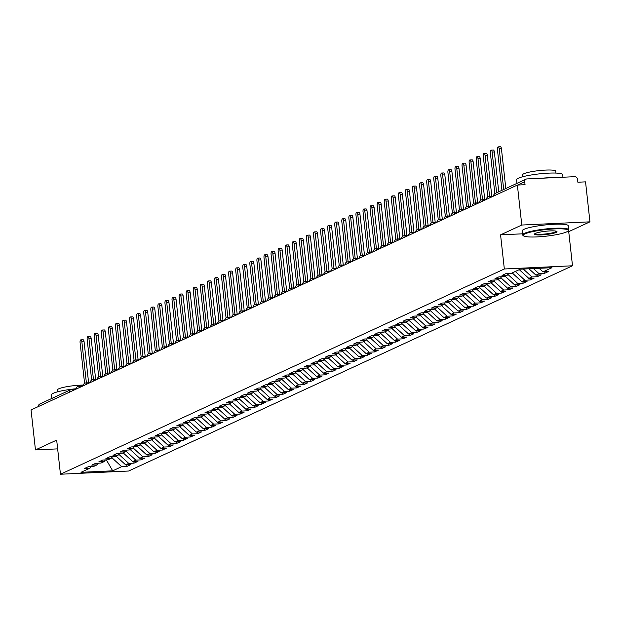 <?xml version="1.0" encoding="UTF-8"?>
<svg xmlns="http://www.w3.org/2000/svg" width="621" height="621" viewBox="0 0 621 621"><rect width="100%" height="100%" fill="white"/><g stroke="black" fill="none" stroke-linecap="round" stroke-linejoin="round"><path stroke-width="0.93" d="M566.957 231.734L568.727 231.649L589.95 221.837L585.541 181.86L577.872 182.225L577.546 179.306A2.787 2.523 65.2 0 0 574.689 176.682L526.973 178.926A2.787 2.523 65.2 0 0 524.722 181.782L525.048 184.701L517.378 185.066L31.05 409.938L35.459 449.915L57.419 448.882M568.727 231.649L572.5 265.78L128.617 471.028L60.454 474.234L504.337 268.978L572.5 265.78M542.979 271.851L551.968 267.698L520.266 269.188L511.285 273.341L506.006 273.589L502.04 275.421L507.326 275.173L504.213 276.609L498.927 276.857L494.968 278.689L500.254 278.441L497.142 279.885L491.855 280.133L487.896 281.965L493.175 281.717L490.062 283.153L484.784 283.401L480.817 285.233L486.103 284.985L482.991 286.421L477.704 286.669L473.745 288.501L479.032 288.253L475.919 289.697L470.633 289.945L466.674 291.777L471.952 291.528L468.839 292.965L463.561 293.213L459.602 295.045L464.881 294.796L461.768 296.24L456.489 296.489L452.523 298.321L457.809 298.072L454.696 299.508L449.41 299.757L445.451 301.589L450.737 301.34L447.625 302.776L442.338 303.025L438.379 304.857L443.658 304.608L440.545 306.052L435.267 306.3L431.3 308.132L436.586 307.884L433.474 309.32L428.187 309.569L424.228 311.4L429.515 311.152L426.402 312.596L421.116 312.837L417.157 314.668L422.435 314.42L419.322 315.864L414.044 316.112L410.085 317.944L415.364 317.696L412.251 319.132L406.972 319.38L403.006 321.212L408.292 320.964L405.179 322.408L399.893 322.656L395.934 324.488L401.22 324.24L398.108 325.676L392.821 325.924L388.862 327.756L394.141 327.508L391.028 328.944L385.75 329.192L381.783 331.024L387.069 330.776L383.957 332.219L378.678 332.468L374.711 334.3L379.998 334.051L376.885 335.487L371.599 335.736L367.64 337.568L372.918 337.319L369.805 338.763L364.527 339.004L360.568 340.836L365.847 340.587L362.734 342.031L357.455 342.28L353.489 344.112L358.775 343.863L355.662 345.299L350.376 345.548L346.417 347.38L351.703 347.131L348.591 348.575L343.304 348.823L339.345 350.655L344.624 350.407L341.511 351.843L336.233 352.091L332.274 353.923L337.552 353.675L334.44 355.111L329.161 355.359L325.194 357.191L330.481 356.943L327.368 358.387L322.082 358.635L318.123 360.467L323.401 360.219L320.289 361.655L315.01 361.903L311.051 363.735L316.33 363.487L313.217 364.931L307.938 365.171L303.972 367.003L309.258 366.755L306.145 368.199L300.859 368.447L296.9 370.279L302.186 370.031L299.074 371.467L293.787 371.715L289.828 373.547L295.107 373.299L291.994 374.742L286.716 374.991L282.757 376.823L288.035 376.574L284.923 378.01L279.644 378.259L275.677 380.091L280.964 379.842L277.851 381.278L272.565 381.527L268.606 383.359L273.884 383.11L270.779 384.554L265.493 384.803L261.534 386.635L266.813 386.386L263.7 387.822L258.421 388.071L254.455 389.903L259.741 389.654L256.628 391.098L251.342 391.339L247.383 393.171L252.669 392.93L249.557 394.366L244.27 394.614L240.311 396.446L245.59 396.198L242.477 397.634L237.199 397.882L233.24 399.714L238.518 399.466L235.406 400.91L230.127 401.158L226.16 402.99L231.447 402.742L228.334 404.178L223.048 404.426L219.089 406.258L224.367 406.01L221.262 407.446L215.976 407.694L212.017 409.526L217.296 409.278L214.183 410.722L208.904 410.97L204.938 412.802L210.224 412.554L207.111 413.99L201.825 414.238L197.866 416.07L203.152 415.822L200.04 417.265L194.753 417.514L190.794 419.338L196.073 419.097L192.96 420.533L187.682 420.782L183.723 422.614L189.001 422.365L185.889 423.801L180.61 424.05L176.643 425.882L181.93 425.633L178.817 427.077L173.531 427.326L169.572 429.158L174.858 428.909L171.745 430.345L166.459 430.594L162.5 432.426L167.779 432.177L164.666 433.613L159.387 433.862L155.421 435.694L160.707 435.445L157.594 436.889L152.308 437.137L148.349 438.969L153.635 438.721L150.523 440.157L145.236 440.405L141.278 442.237L146.556 441.989L143.443 443.433L138.165 443.681L134.206 445.505L139.484 445.265L136.372 446.701L131.093 446.949L127.126 448.781L132.413 448.533L129.3 449.969L124.014 450.217L120.055 452.049L125.341 451.801L122.228 453.245L116.942 453.493L112.983 455.325L118.262 455.077L115.149 456.513L109.87 456.761L105.904 458.593L111.19 458.345L108.077 459.781L102.799 460.029L98.832 461.861L104.118 461.613L101.006 463.056L95.719 463.305L91.761 465.137L97.039 464.888L93.926 466.324L88.648 466.573L84.689 468.405L89.967 468.156L80.986 472.309L112.68 470.827L121.662 466.666L126.948 466.418L130.907 464.586L125.628 464.834L128.741 463.398L134.02 463.15L137.978 461.318L132.7 461.566L135.813 460.13L141.091 459.882L145.058 458.05L139.772 458.298L142.884 456.854L148.171 456.606L152.129 454.774L146.843 455.022L149.956 453.586L155.242 453.338L159.201 451.506L153.923 451.754L157.035 450.31L162.314 450.07L166.273 448.238L160.994 448.486L164.107 447.042L169.386 446.794L173.352 444.962L168.066 445.21L171.179 443.774L176.465 443.526L180.424 441.694L175.145 441.942L178.25 440.499L183.537 440.25L187.495 438.418L182.217 438.667L185.33 437.231L190.608 436.982L194.575 435.15L189.289 435.399L192.401 433.963L197.688 433.714L201.646 431.882L196.36 432.131L199.473 430.687L204.759 430.438L208.718 428.606L203.44 428.855L206.552 427.419L211.831 427.17L215.79 425.338L210.511 425.587L213.624 424.143L218.903 423.895L222.869 422.07L217.583 422.311L220.696 420.875L225.982 420.627L229.941 418.795L224.655 419.043L227.767 417.607L233.054 417.359L237.012 415.527L231.734 415.775L234.847 414.331L240.125 414.083L244.092 412.251L238.806 412.499L241.918 411.063L247.205 410.815L251.163 408.983L245.877 409.231L248.99 407.795L254.276 407.547L258.235 405.715L252.957 405.963L256.069 404.519L261.348 404.271L265.307 402.439L260.028 402.687L263.141 401.251L268.419 401.003L272.386 399.171L267.1 399.419L270.213 397.976L275.499 397.727L279.458 395.903L274.171 396.144L277.284 394.708L282.571 394.459L286.529 392.627L281.251 392.876L284.364 391.44L289.642 391.191L293.609 389.359L288.323 389.608L291.435 388.164L296.722 387.915L300.68 386.083L295.394 386.332L298.507 384.896L303.793 384.647L307.752 382.815L302.474 383.064L305.586 381.628L310.865 381.379L314.824 379.547L309.545 379.796L312.658 378.352L317.936 378.104L321.903 376.272L316.617 376.52L319.73 375.084L325.016 374.836L328.975 373.004L323.688 373.252L326.801 371.808L332.088 371.56L336.046 369.736L330.768 369.976L333.881 368.54L339.159 368.292L343.126 366.46L337.84 366.708L340.952 365.272L346.231 365.024L350.197 363.192L344.911 363.44L348.024 361.996L353.31 361.748L357.269 359.916L351.991 360.164L355.103 358.728L360.382 358.48L364.341 356.648L359.062 356.896L362.175 355.46L367.453 355.212L371.42 353.38L366.134 353.628L369.247 352.185L374.533 351.936L378.492 350.104L373.205 350.353L376.318 348.917L381.605 348.668L385.563 346.836L380.285 347.085L383.398 345.641L388.676 345.392L392.643 343.56L387.357 343.809L390.469 342.373L395.748 342.124L399.714 340.292L394.428 340.541L397.541 339.105L402.827 338.856L406.786 337.024L401.508 337.273L404.62 335.829L409.899 335.581L413.858 333.749L408.579 333.997L411.692 332.561L416.97 332.313L420.937 330.481L415.651 330.729L418.764 329.293L424.05 329.045L428.009 327.213L422.722 327.461L425.835 326.017L431.121 325.769L435.08 323.937L429.802 324.185L432.915 322.749L438.193 322.501L442.152 320.669L436.873 320.917L439.986 319.473L445.265 319.225L449.231 317.393L443.945 317.642L447.058 316.205L452.344 315.957L456.303 314.125L451.025 314.373L454.13 312.937L459.416 312.689L463.375 310.857L458.096 311.105L461.209 309.662L466.487 309.413L470.454 307.581L465.168 307.83L468.281 306.394L473.567 306.145L477.526 304.313L472.239 304.562L475.352 303.126L480.638 302.877L484.597 301.045L479.319 301.294L482.432 299.85L487.71 299.601L491.669 297.769L486.39 298.018L489.503 296.582L494.782 296.333L498.748 294.501L493.462 294.75L496.575 293.306L501.861 293.058L505.82 291.226L500.542 291.474L503.647 290.038L508.933 289.79L512.892 287.958L507.613 288.206L510.726 286.77L516.004 286.522L519.971 284.69L514.685 284.938L517.798 283.494L523.084 283.246L527.043 281.414L521.756 281.662L524.869 280.226L530.155 279.978L534.114 278.146L528.836 278.394L531.949 276.958L537.227 276.71L541.186 274.878L535.907 275.126L539.02 273.682L544.299 273.434L548.265 271.602L542.979 271.851L539.106 268.303M539.02 273.682L533.431 268.567M535.907 275.126L528.976 268.777M531.949 276.958L523.309 269.04M528.836 278.394L519.28 269.646M507.326 275.173L508.669 273.465M524.869 280.226L515.321 271.478M521.756 281.662L512.209 272.914M500.254 278.441L501.597 276.733M517.798 283.494L507.908 274.435M514.685 284.938L505.129 276.19M493.175 281.717L494.526 280.009M510.726 286.77L500.829 277.703M507.613 288.206L498.058 279.458M486.103 284.985L487.454 283.277M503.647 290.038L493.757 280.979M500.542 291.474L490.986 282.726M479.032 288.253L480.375 286.545M496.575 293.306L486.685 284.247M493.462 294.75L483.914 286.002M471.952 291.528L473.303 289.821M489.503 296.582L479.606 287.523M486.39 298.018L476.835 289.27M464.881 294.796L466.231 293.089M482.432 299.85L472.534 290.791M479.319 301.294L469.763 292.538M457.809 298.072L459.152 296.357M475.352 303.126L465.463 294.059M472.239 304.562L462.692 295.813M450.737 301.34L452.08 299.632M468.281 306.394L458.391 297.335M465.168 307.83L455.612 299.081M443.658 304.608L445.009 302.901M461.209 309.662L451.312 300.603M458.096 311.105L448.541 302.357M436.586 307.884L437.937 306.176M454.13 312.937L444.24 303.871M451.025 314.373L441.469 305.625M429.515 311.152L430.858 309.444M447.058 316.205L437.168 307.147M443.945 317.642L434.397 308.893M422.435 314.42L423.786 312.712M439.986 319.473L430.089 310.415M436.873 320.917L427.318 312.169M415.364 317.696L416.714 315.988M432.915 322.749L423.017 313.69M429.802 324.185L420.246 315.437M408.292 320.964L409.635 319.256M425.835 326.017L415.946 316.958M422.722 327.461L413.175 318.705M401.22 324.24L402.563 322.524M418.764 329.293L408.874 320.226M415.651 330.729L406.095 321.981M394.141 327.508L395.492 325.8M411.692 332.561L401.795 323.502M408.579 333.997L399.024 325.249M387.069 330.776L388.42 329.068M404.62 335.829L394.723 326.77M401.508 337.273L391.952 328.525M379.998 334.051L381.341 332.344M397.541 339.105L387.651 330.046M394.428 340.541L384.88 331.793M372.918 337.319L374.269 335.612M390.469 342.373L380.58 333.314M387.357 343.809L377.801 335.061M365.847 340.587L367.197 338.88M383.398 345.641L373.5 336.582M380.285 347.085L370.729 338.336M358.775 343.863L360.118 342.155M376.318 348.917L366.429 339.858M373.205 350.353L363.658 341.604M351.703 347.131L353.046 345.423M369.247 352.185L359.357 343.126M366.134 353.628L356.578 344.872M344.624 350.407L345.975 348.691M362.175 355.46L352.278 346.394M359.062 356.896L349.507 348.148M337.552 353.675L338.903 351.967M355.103 358.728L345.206 349.67M351.991 360.164L342.435 351.416M330.481 356.943L331.824 355.235M348.024 361.996L338.135 352.938M344.911 363.44L335.363 354.692M323.401 360.219L324.752 358.511M340.952 365.272L331.063 356.213M337.84 366.708L328.284 357.96M316.33 363.487L317.68 361.779M333.881 368.54L323.983 359.481M330.768 369.976L321.212 361.228M309.258 366.755L310.609 365.047M326.801 371.808L316.912 362.749M323.688 373.252L314.141 364.504M302.186 370.031L303.529 368.323M319.73 375.084L309.84 366.025M316.617 376.52L307.061 367.772M295.107 373.299L296.458 371.591M312.658 378.352L302.761 369.293M309.545 379.796L299.99 371.04M288.035 376.574L289.386 374.859M305.586 381.628L295.689 372.561M302.474 383.064L292.918 374.316M280.964 379.842L282.307 378.135M298.507 384.896L288.618 375.837M295.394 386.332L285.846 377.584M273.884 383.11L275.235 381.403M291.435 388.164L281.546 379.105M288.323 389.608L278.767 380.859M266.813 386.386L268.163 384.678M284.364 391.44L274.466 382.381M281.251 392.876L271.695 384.127M259.741 389.654L261.092 387.946M277.284 394.708L267.395 385.649M274.171 396.144L264.624 387.395M252.669 392.93L254.012 391.214M270.213 397.976L260.323 388.917M267.1 399.419L257.544 390.671M245.59 396.198L246.941 394.49M263.141 401.251L253.244 392.193M260.028 402.687L250.473 393.939M238.518 399.466L239.869 397.758M256.069 404.519L246.172 395.461M252.957 405.963L243.401 397.207M231.447 402.742L232.79 401.026M248.99 407.795L239.101 398.729M245.877 409.231L236.329 400.483M224.367 406.01L225.718 404.302M241.918 411.063L232.029 402.004M238.806 412.499L229.25 403.751M217.296 409.278L218.646 407.57M234.847 414.331L224.949 405.272M231.734 415.775L222.178 407.027M210.224 412.554L211.575 410.846M227.767 417.607L217.878 408.548M224.655 419.043L215.107 410.295M203.152 415.822L204.495 414.114M220.696 420.875L210.806 411.816M217.583 422.311L208.027 413.563M196.073 419.097L197.424 417.382M213.624 424.143L203.727 415.084M210.511 425.587L200.956 416.838M189.001 422.365L190.352 420.658M206.552 427.419L196.655 418.36M203.44 428.855L193.884 420.107M181.93 425.633L183.273 423.926M199.473 430.687L189.584 421.628M196.36 432.131L186.812 423.375M174.858 428.909L176.201 427.194M192.401 433.963L182.512 424.896M189.289 435.399L179.733 426.65M167.779 432.177L169.129 430.469M185.33 437.231L175.433 428.172M182.217 438.667L172.661 429.918M160.707 435.445L162.058 433.737M178.25 440.499L168.361 431.44M175.145 441.942L165.59 433.194M153.635 438.721L154.978 437.013M171.179 443.774L161.289 434.716M168.066 445.21L158.518 436.462M146.556 441.989L147.907 440.281M164.107 447.042L154.21 437.984M160.994 448.486L151.439 439.73M139.484 445.265L140.835 443.549M157.035 450.31L147.138 441.252M153.923 451.754L144.367 443.006M132.413 448.533L133.756 446.825M149.956 453.586L140.067 444.527M146.843 455.022L137.295 446.274M125.341 451.801L126.684 450.093M142.884 456.854L132.995 447.795M139.772 458.298L130.216 449.55M118.262 455.077L119.612 453.361M135.813 460.13L125.916 451.063M132.7 461.566L123.144 452.818M111.19 458.345L112.541 456.637M128.741 463.398L118.844 454.339M125.628 464.834L116.073 456.086M104.118 461.613L105.461 459.905M38.386 406.553A2.787 2.523 -114.8 0 1 39.783 404.015L70.716 389.709A2.787 2.523 -114.8 0 1 71.578 389.499A2.787 1.095 87.3 0 1 71.749 389.46A2.787 1.095 87.3 0 1 72.727 390.671M121.662 466.666L111.772 457.607M112.68 470.827L106.346 459.866M97.039 464.888L98.39 463.181M589.95 221.837L521.787 225.035L517.378 185.066M60.454 474.234L56.682 440.103L35.459 449.915M521.787 225.035L500.565 234.847L504.337 268.978M500.565 234.847L522.525 233.814M89.967 468.156L91.318 466.449M126.948 466.418L126.762 464.78M82.834 385.998L78.828 386.184A2.787 1.095 87.3 0 0 78.688 386.215A2.787 2.523 65.2 0 0 76.422 388.963M82.779 386.021L78.96 386.2M134.02 463.15L133.841 461.512M141.091 459.882L140.913 458.244M148.171 456.606L147.984 454.968M155.242 453.338L155.064 451.7M162.314 450.07L162.135 448.432M169.386 446.794L169.207 445.156M176.465 443.526L176.279 441.888M183.537 440.25L183.358 438.612M190.608 436.982L190.43 435.344M197.688 433.714L197.501 432.076M204.759 430.438L204.581 428.8M211.831 427.17L211.652 425.532M218.903 423.895L218.724 422.264M225.982 420.627L225.796 418.989M233.054 417.359L232.875 415.721M240.125 414.083L239.947 412.445M247.205 410.815L247.018 409.177M254.276 407.547L254.098 405.909M261.348 404.271L261.169 402.633M268.419 401.003L268.241 399.365M275.499 397.727L275.313 396.097M282.571 394.459L282.392 392.821M289.642 391.191L289.464 389.553M296.722 387.915L296.535 386.278M303.793 384.647L303.615 383.01M310.865 381.379L310.686 379.741M317.936 378.104L317.758 376.466M325.016 374.836L324.83 373.198M332.088 371.56L331.909 369.93M339.159 368.292L338.981 366.654M346.231 365.024L346.052 363.386M353.31 361.748L353.124 360.11M360.382 358.48L360.203 356.842M367.453 355.212L367.275 353.574M374.533 351.936L374.347 350.298M381.605 348.668L381.426 347.03M388.676 345.392L388.498 343.762M395.748 342.124L395.569 340.487M402.827 338.856L402.641 337.219M409.899 335.581L409.72 333.943M416.97 332.313L416.792 330.675M424.05 329.045L423.864 327.407M431.121 325.769L430.943 324.131M438.193 322.501L438.015 320.863M445.265 319.225L445.086 317.595M452.344 315.957L452.158 314.319M459.416 312.689L459.237 311.051M466.487 309.413L466.309 307.775M473.567 306.145L473.381 304.507M480.638 302.877L480.46 301.239M487.71 299.601L487.532 297.964M494.782 296.333L494.603 294.696M501.861 293.058L501.675 291.428M508.933 289.79L508.754 288.152M516.004 286.522L515.826 284.884M523.084 283.246L522.898 281.608M530.155 279.978L529.977 278.34M537.227 276.71L537.049 275.072M544.299 273.434L544.12 271.796M89.905 382.722L85.9 382.916A2.787 1.095 87.3 0 0 85.76 382.94A2.787 2.523 65.2 0 0 83.501 385.688M89.851 382.753L86.04 382.932M96.977 379.454L92.971 379.641A2.787 1.095 87.3 0 0 92.84 379.672A2.787 2.523 65.2 0 0 90.573 382.42M96.93 379.478L93.111 379.656M104.056 376.186L100.043 376.373A2.787 1.095 87.3 0 0 99.911 376.404A2.787 2.523 65.2 0 0 97.644 379.144M104.002 376.21L100.183 376.388M111.128 372.91L107.123 373.105A2.787 1.095 87.3 0 0 106.983 373.128A2.787 2.523 65.2 0 0 104.724 375.876M111.074 372.934L107.262 373.12M118.2 369.642L114.194 369.829A2.787 1.095 87.3 0 0 114.054 369.86A2.787 2.523 65.2 0 0 111.796 372.608M118.153 369.666L114.334 369.844M125.279 366.374L121.266 366.561A2.787 1.095 87.3 0 0 121.134 366.584A2.787 2.523 65.2 0 0 118.867 369.332M125.225 366.398L121.406 366.576M132.351 363.099L128.345 363.285A2.787 1.095 87.3 0 0 128.205 363.316A2.787 2.523 65.2 0 0 125.939 366.064M132.296 363.122L128.477 363.301M139.422 359.831L135.417 360.017A2.787 1.095 87.3 0 0 135.277 360.048A2.787 2.523 65.2 0 0 133.018 362.796M139.368 359.854L135.557 360.033M146.494 356.555L142.488 356.749A2.787 1.095 87.3 0 0 142.356 356.772A2.787 2.523 65.2 0 0 140.09 359.52M146.447 356.586L142.628 356.764M153.573 353.287L149.56 353.473A2.787 1.095 87.3 0 0 149.428 353.504A2.787 2.523 65.2 0 0 147.161 356.252M153.519 353.31L149.7 353.489M160.645 350.019L156.639 350.205A2.787 1.095 87.3 0 0 156.5 350.236A2.787 2.523 65.2 0 0 154.241 352.976M160.591 350.042L156.779 350.221M167.717 346.743L163.711 346.937A2.787 1.095 87.3 0 0 163.571 346.96A2.787 2.523 65.2 0 0 161.313 349.708M167.67 346.766L163.851 346.953M174.796 343.475L170.783 343.661A2.787 1.095 87.3 0 0 170.651 343.692A2.787 2.523 65.2 0 0 168.384 346.44M174.742 343.498L170.922 343.677M181.868 340.207L177.862 340.393A2.787 1.095 87.3 0 0 177.722 340.417A2.787 2.523 65.2 0 0 175.456 343.165M181.813 340.23L177.994 340.409M188.939 336.931L184.934 337.118A2.787 1.095 87.3 0 0 184.794 337.149A2.787 2.523 65.2 0 0 182.535 339.897M188.885 336.955L185.074 337.133M196.011 333.663L192.005 333.85A2.787 1.095 87.3 0 0 191.873 333.881A2.787 2.523 65.2 0 0 189.607 336.629M195.964 333.687L192.145 333.865M203.09 330.388L199.077 330.582A2.787 1.095 87.3 0 0 198.945 330.605A2.787 2.523 65.2 0 0 196.678 333.353M203.036 330.419L199.217 330.597M210.162 327.12L206.156 327.306A2.787 1.095 87.3 0 0 206.017 327.337A2.787 2.523 65.2 0 0 203.758 330.085M210.108 327.143L206.288 327.321M217.234 323.851L213.228 324.038A2.787 1.095 87.3 0 0 213.088 324.069A2.787 2.523 65.2 0 0 210.83 326.809M217.179 323.875L213.368 324.053M224.313 320.576L220.3 320.77A2.787 1.095 87.3 0 0 220.168 320.793A2.787 2.523 65.2 0 0 217.901 323.541M224.259 320.599L220.439 320.785M231.385 317.308L227.379 317.494A2.787 1.095 87.3 0 0 227.239 317.525A2.787 2.523 65.2 0 0 224.973 320.273M231.33 317.331L227.511 317.51M238.456 314.04L234.451 314.226A2.787 1.095 87.3 0 0 234.311 314.249A2.787 2.523 65.2 0 0 232.052 316.997M238.402 314.063L234.591 314.242M245.528 310.764L241.522 310.95A2.787 1.095 87.3 0 0 241.39 310.981A2.787 2.523 65.2 0 0 239.124 313.729M245.481 310.787L241.662 310.966M252.607 307.496L248.594 307.682A2.787 1.095 87.3 0 0 248.462 307.713A2.787 2.523 65.2 0 0 246.195 310.461M252.553 307.519L248.734 307.698M259.679 304.22L255.673 304.414A2.787 1.095 87.3 0 0 255.534 304.437A2.787 2.523 65.2 0 0 253.267 307.185M259.625 304.251L255.805 304.43M266.751 300.952L262.745 301.138A2.787 1.095 87.3 0 0 262.605 301.169A2.787 2.523 65.2 0 0 260.346 303.917M266.696 300.975L262.885 301.154M273.83 297.684L269.817 297.87A2.787 1.095 87.3 0 0 269.685 297.901A2.787 2.523 65.2 0 0 267.418 300.642M273.776 297.707L269.956 297.886M280.902 294.408L276.896 294.602A2.787 1.095 87.3 0 0 276.756 294.626A2.787 2.523 65.2 0 0 274.49 297.374M280.847 294.432L277.028 294.618M287.973 291.14L283.968 291.327A2.787 1.095 87.3 0 0 283.828 291.358A2.787 2.523 65.2 0 0 281.569 294.106M287.919 291.164L284.108 291.342M295.045 287.872L291.039 288.059A2.787 1.095 87.3 0 0 290.907 288.082A2.787 2.523 65.2 0 0 288.641 290.83M294.998 287.896L291.179 288.074M302.124 284.597L298.111 284.783A2.787 1.095 87.3 0 0 297.979 284.814A2.787 2.523 65.2 0 0 295.712 287.562M302.07 284.62L298.251 284.798M309.196 281.329L305.19 281.515A2.787 1.095 87.3 0 0 305.051 281.546A2.787 2.523 65.2 0 0 302.784 284.294M309.142 281.352L305.322 281.53M316.268 278.053L312.262 278.247A2.787 1.095 87.3 0 0 312.122 278.27A2.787 2.523 65.2 0 0 309.863 281.018M316.213 278.084L312.402 278.262M323.347 274.785L319.334 274.971A2.787 1.095 87.3 0 0 319.202 275.002A2.787 2.523 65.2 0 0 316.935 277.75M323.293 274.808L319.473 274.987M330.419 271.517L326.405 271.703A2.787 1.095 87.3 0 0 326.273 271.734A2.787 2.523 65.2 0 0 324.007 274.474M330.364 271.54L326.545 271.719M337.49 268.241L333.485 268.435A2.787 1.095 87.3 0 0 333.345 268.458A2.787 2.523 65.2 0 0 331.086 271.206M337.436 268.264L333.624 268.451M344.562 264.973L340.556 265.159A2.787 1.095 87.3 0 0 340.424 265.19A2.787 2.523 65.2 0 0 338.158 267.938M344.515 264.996L340.696 265.175M351.641 261.705L347.628 261.891A2.787 1.095 87.3 0 0 347.496 261.915A2.787 2.523 65.2 0 0 345.229 264.662M351.587 261.728L347.768 261.907M358.713 258.429L354.707 258.615A2.787 1.095 87.3 0 0 354.568 258.647A2.787 2.523 65.2 0 0 352.301 261.394M358.659 258.452L354.839 258.631M365.785 255.161L361.779 255.347A2.787 1.095 87.3 0 0 361.639 255.378A2.787 2.523 65.2 0 0 359.38 258.126M365.73 255.184L361.919 255.363M372.856 251.885L368.851 252.079A2.787 1.095 87.3 0 0 368.719 252.103A2.787 2.523 65.2 0 0 366.452 254.851M372.81 251.916L368.99 252.095M379.936 248.617L375.922 248.804A2.787 1.095 87.3 0 0 375.79 248.835A2.787 2.523 65.2 0 0 373.524 251.583M379.881 248.641L376.062 248.819M387.007 245.349L383.002 245.536A2.787 1.095 87.3 0 0 382.862 245.567A2.787 2.523 65.2 0 0 380.603 248.307M386.953 245.373L383.141 245.551M394.079 242.074L390.073 242.268A2.787 1.095 87.3 0 0 389.941 242.291A2.787 2.523 65.2 0 0 387.675 245.039M394.032 242.097L390.213 242.283M401.158 238.806L397.145 238.992A2.787 1.095 87.3 0 0 397.013 239.023A2.787 2.523 65.2 0 0 394.746 241.771M401.104 238.829L397.285 239.007M408.23 235.538L404.224 235.724A2.787 1.095 87.3 0 0 404.085 235.747A2.787 2.523 65.2 0 0 401.818 238.495M408.176 235.561L404.356 235.739M415.302 232.262L411.296 232.448A2.787 1.095 87.3 0 0 411.156 232.479A2.787 2.523 65.2 0 0 408.897 235.227M415.247 232.285L411.436 232.464M422.373 228.994L418.368 229.18A2.787 1.095 87.3 0 0 418.236 229.211A2.787 2.523 65.2 0 0 415.969 231.951M422.327 229.017L418.507 229.196M429.453 225.718L425.439 225.912A2.787 1.095 87.3 0 0 425.307 225.935A2.787 2.523 65.2 0 0 423.041 228.683M429.398 225.749L425.579 225.928M436.524 222.45L432.519 222.636A2.787 1.095 87.3 0 0 432.379 222.667A2.787 2.523 65.2 0 0 430.12 225.415M436.47 222.473L432.658 222.652M443.596 219.182L439.59 219.368A2.787 1.095 87.3 0 0 439.451 219.399A2.787 2.523 65.2 0 0 437.192 222.139M443.549 219.205L439.73 219.384M450.675 215.906L446.662 216.1A2.787 1.095 87.3 0 0 446.53 216.124A2.787 2.523 65.2 0 0 444.263 218.871M450.621 215.929L446.802 216.116M457.747 212.638L453.741 212.824A2.787 1.095 87.3 0 0 453.602 212.856A2.787 2.523 65.2 0 0 451.335 215.603M457.693 212.661L453.873 212.84M464.818 209.37L460.813 209.556A2.787 1.095 87.3 0 0 460.673 209.58A2.787 2.523 65.2 0 0 458.414 212.328M464.764 209.393L460.953 209.572M471.89 206.094L467.885 206.281A2.787 1.095 87.3 0 0 467.753 206.312A2.787 2.523 65.2 0 0 465.486 209.06M471.844 206.118L468.024 206.296M478.97 202.826L474.956 203.013A2.787 1.095 87.3 0 0 474.824 203.044A2.787 2.523 65.2 0 0 472.558 205.784M478.915 202.85L475.096 203.028M486.041 199.551L482.036 199.745A2.787 1.095 87.3 0 0 481.896 199.768A2.787 2.523 65.2 0 0 479.637 202.516M485.987 199.582L482.175 199.76M493.113 196.283L489.107 196.469A2.787 1.095 87.3 0 0 488.968 196.5A2.787 2.523 65.2 0 0 486.709 199.248M493.058 196.306L489.247 196.484M80.862 339.858L83.074 339.757A2.321 0.916 87.3 0 1 84.068 341.659L81.856 341.767A2.321 0.916 -92.7 0 0 80.862 339.858A2.321 0.916 -92.7 0 0 80.086 342.582L84.58 383.328M84.068 341.659L88.609 382.784M81.856 341.767L86.389 382.893M87.934 336.59L90.146 336.481A2.321 0.916 87.3 0 1 91.14 338.391L88.927 338.499A2.321 0.916 -92.7 0 0 87.934 336.59A2.321 0.916 -92.7 0 0 87.157 339.314L91.652 380.052M91.14 338.391L95.681 379.516M88.927 338.499L93.468 379.617M95.005 333.314L97.225 333.213A2.321 0.916 87.3 0 1 98.211 335.123L95.999 335.224A2.321 0.916 -92.7 0 0 95.005 333.314A2.321 0.916 -92.7 0 0 94.229 336.039L98.731 376.784M98.211 335.123L102.752 376.248M95.999 335.224L100.54 376.349M102.077 330.046L104.297 329.937A2.321 0.916 87.3 0 1 105.291 331.847L103.07 331.956A2.321 0.916 -92.7 0 0 102.077 330.046A2.321 0.916 -92.7 0 0 101.308 332.771L105.803 373.508M105.291 331.847L109.832 372.973M103.07 331.956L107.612 373.081M109.156 326.778L111.369 326.669A2.321 0.916 87.3 0 1 112.362 328.579L110.15 328.68A2.321 0.916 -92.7 0 0 109.156 326.778A2.321 0.916 -92.7 0 0 108.38 329.503L112.875 370.24M112.362 328.579L116.903 369.705M110.15 328.68L114.691 369.805M57.823 450.419A23.202 3.369 -6.3 0 1 57.536 449.969A23.202 3.369 -6.3 0 1 57.722 449.464M51.846 398.434L51.45 394.847A23.202 3.369 -6.3 0 1 53.212 393.303A23.202 3.369 -6.3 0 1 76.212 388.73M57.652 391.804L57.443 389.934A16.705 2.43 -6.3 0 1 58.716 388.824A16.705 2.43 -6.3 0 1 83.346 385.074M57.536 449.969L57.093 445.948A23.202 3.369 -6.3 0 1 57.272 445.451M524.97 233.884A22.643 3.291 173.7 0 0 523.55 235.84A22.643 3.291 173.7 0 0 543.181 236.477A22.643 3.291 173.7 0 0 566.554 231.928A22.643 3.291 173.7 0 0 568.075 230.927A22.643 3.291 173.7 0 0 551.603 229.079A22.643 3.291 173.7 0 0 524.97 233.884M523.55 235.84L522.944 235.367A23.202 3.369 -6.3 0 1 522.641 234.901A23.202 3.369 -6.3 0 1 524.403 233.356A23.202 3.369 -6.3 0 1 550.027 228.559A23.202 3.369 -6.3 0 1 568.758 229.809A23.202 3.369 -6.3 0 1 568.564 230.329L568.075 230.927M535.364 233.395A11.318 1.646 -6.3 0 1 547.054 231.121A11.318 1.646 -6.3 0 1 556.866 231.439A11.318 1.646 -6.3 0 1 556.16 232.417A11.318 1.646 -6.3 0 1 542.839 234.816A11.318 1.646 -6.3 0 1 534.603 233.892A11.318 1.646 -6.3 0 1 535.364 233.395M535.007 233.574A10.767 1.568 173.7 0 0 543.825 234.109A10.767 1.568 173.7 0 0 555.585 231.889A10.767 1.568 173.7 0 0 556.4 231.214M516.951 183.374L516.556 179.779A23.202 3.369 -6.3 0 1 518.318 178.235A23.202 3.369 -6.3 0 1 543.942 173.438A23.202 3.369 -6.3 0 1 562.673 174.687L562.96 177.233M522.758 176.744L522.548 174.874A16.705 2.43 -6.3 0 1 523.813 173.756A16.705 2.43 -6.3 0 1 542.265 170.301A16.705 2.43 -6.3 0 1 555.756 171.202L555.966 173.08M522.641 234.901L522.199 230.888A23.202 3.369 -6.3 0 1 523.961 229.343A23.202 3.369 -6.3 0 1 549.585 224.546A23.202 3.369 -6.3 0 1 568.316 225.796L568.758 229.809M541.892 178.227A23.202 3.369 -6.3 0 1 555.158 177.606M116.228 323.502L118.44 323.401A2.321 0.916 87.3 0 1 119.434 325.311L117.222 325.412A2.321 0.916 -92.7 0 0 116.228 323.502A2.321 0.916 -92.7 0 0 115.452 326.227L119.954 366.972M119.434 325.311L123.975 366.429M117.222 325.412L121.763 366.537M123.3 320.234L125.52 320.125A2.321 0.916 87.3 0 1 126.513 322.035L124.293 322.144A2.321 0.916 -92.7 0 0 123.3 320.234A2.321 0.916 -92.7 0 0 122.523 322.959L127.026 363.696M126.513 322.035L131.054 363.161M124.293 322.144L128.834 363.262M130.379 316.958L132.591 316.857A2.321 0.916 87.3 0 1 133.585 318.767L131.373 318.868A2.321 0.916 -92.7 0 0 130.379 316.958A2.321 0.916 -92.7 0 0 129.603 319.691L134.097 360.428M133.585 318.767L138.126 359.893M131.373 318.868L135.906 359.994M137.451 313.69L139.663 313.589A2.321 0.916 87.3 0 1 140.656 315.491L138.444 315.6A2.321 0.916 -92.7 0 0 137.451 313.69A2.321 0.916 -92.7 0 0 136.674 316.415L141.169 357.16M140.656 315.491L145.198 356.617M138.444 315.6L142.985 356.726M144.522 310.422L146.742 310.314A2.321 0.916 87.3 0 1 147.728 312.223L145.516 312.332A2.321 0.916 -92.7 0 0 144.522 310.422A2.321 0.916 -92.7 0 0 143.746 313.147L148.248 353.885M147.728 312.223L152.269 353.349M145.516 312.332L150.057 353.45M151.594 307.147L153.814 307.046A2.321 0.916 87.3 0 1 154.808 308.955L152.587 309.056A2.321 0.916 -92.7 0 0 151.594 307.147A2.321 0.916 -92.7 0 0 150.825 309.871L155.32 350.617M154.808 308.955L159.349 350.081M152.587 309.056L157.129 350.182M158.673 303.879L160.886 303.77A2.321 0.916 87.3 0 1 161.879 305.679L159.667 305.788A2.321 0.916 -92.7 0 0 158.673 303.879A2.321 0.916 -92.7 0 0 157.897 306.603L162.391 347.341M161.879 305.679L166.42 346.805M159.667 305.788L164.208 346.914M165.745 300.611L167.957 300.502A2.321 0.916 87.3 0 1 168.951 302.411L166.739 302.512A2.321 0.916 -92.7 0 0 165.745 300.611A2.321 0.916 -92.7 0 0 164.969 303.335L169.471 344.073M168.951 302.411L173.492 343.537M166.739 302.512L171.28 343.638M172.817 297.335L175.037 297.234A2.321 0.916 87.3 0 1 176.03 299.143L173.81 299.244A2.321 0.916 -92.7 0 0 172.817 297.335A2.321 0.916 -92.7 0 0 172.04 300.059L176.543 340.805M176.03 299.143L180.564 340.261M173.81 299.244L178.351 340.37M179.896 294.067L182.108 293.958A2.321 0.916 87.3 0 1 183.102 295.868L180.89 295.976A2.321 0.916 -92.7 0 0 179.896 294.067A2.321 0.916 -92.7 0 0 179.12 296.791L183.614 337.529M183.102 295.868L187.643 336.993M180.89 295.976L185.423 337.094M186.968 290.791L189.18 290.69A2.321 0.916 87.3 0 1 190.173 292.6L187.961 292.701A2.321 0.916 -92.7 0 0 186.968 290.791A2.321 0.916 -92.7 0 0 186.191 293.523L190.686 334.261M190.173 292.6L194.715 333.725M187.961 292.701L192.502 333.826M194.039 287.523L196.259 287.422A2.321 0.916 87.3 0 1 197.245 289.324L195.033 289.433A2.321 0.916 -92.7 0 0 194.039 287.523A2.321 0.916 -92.7 0 0 193.263 290.248L197.765 330.993M197.245 289.324L201.786 330.45M195.033 289.433L199.574 330.558M201.111 284.255L203.331 284.146A2.321 0.916 87.3 0 1 204.325 286.056L202.104 286.157A2.321 0.916 -92.7 0 0 201.111 284.255A2.321 0.916 -92.7 0 0 200.342 286.98L204.837 327.717M204.325 286.056L208.866 327.182M202.104 286.157L206.646 327.283M208.19 280.979L210.403 280.878A2.321 0.916 87.3 0 1 211.396 282.788L209.184 282.889A2.321 0.916 -92.7 0 0 208.19 280.979A2.321 0.916 -92.7 0 0 207.414 283.704L211.908 324.449M211.396 282.788L215.937 323.914M209.184 282.889L213.725 324.015M215.262 277.711L217.474 277.603A2.321 0.916 87.3 0 1 218.468 279.512L216.255 279.621A2.321 0.916 -92.7 0 0 215.262 277.711A2.321 0.916 -92.7 0 0 214.486 280.436L218.988 321.173M218.468 279.512L223.009 320.638M216.255 279.621L220.797 320.746M222.334 274.435L224.554 274.335A2.321 0.916 87.3 0 1 225.547 276.244L223.327 276.345A2.321 0.916 -92.7 0 0 222.334 274.435A2.321 0.916 -92.7 0 0 221.557 277.168L226.06 317.905M225.547 276.244L230.08 317.37M223.327 276.345L227.868 317.471M229.413 271.167L231.625 271.066A2.321 0.916 87.3 0 1 232.619 272.976L230.399 273.077A2.321 0.916 -92.7 0 0 229.413 271.167A2.321 0.916 -92.7 0 0 228.637 273.892L233.131 314.637M232.619 272.976L237.16 314.094M230.399 273.077L234.94 314.203M236.485 267.899L238.697 267.791A2.321 0.916 87.3 0 1 239.69 269.7L237.478 269.809A2.321 0.916 -92.7 0 0 236.485 267.899A2.321 0.916 -92.7 0 0 235.708 270.624L240.203 311.362M239.69 269.7L244.232 310.826M237.478 269.809L242.019 310.927M243.556 264.624L245.769 264.523A2.321 0.916 87.3 0 1 246.762 266.432L244.55 266.533A2.321 0.916 -92.7 0 0 243.556 264.624A2.321 0.916 -92.7 0 0 242.78 267.356L247.282 308.094M246.762 266.432L251.303 307.558M244.55 266.533L249.091 307.659M250.628 261.356L252.848 261.255A2.321 0.916 87.3 0 1 253.842 263.157L251.621 263.265A2.321 0.916 -92.7 0 0 250.628 261.356A2.321 0.916 -92.7 0 0 249.859 264.08L254.354 304.826M253.842 263.157L258.383 304.282M251.621 263.265L256.163 304.391M257.707 258.088L259.92 257.979A2.321 0.916 87.3 0 1 260.913 259.889L258.701 259.989A2.321 0.916 -92.7 0 0 257.707 258.088A2.321 0.916 -92.7 0 0 256.931 260.812L261.425 301.55M260.913 259.889L265.454 301.014M258.701 259.989L263.242 301.115M264.779 254.812L266.991 254.711A2.321 0.916 87.3 0 1 267.985 256.62L265.772 256.721A2.321 0.916 -92.7 0 0 264.779 254.812A2.321 0.916 -92.7 0 0 264.003 257.536L268.497 298.282M267.985 256.62L272.526 297.746M265.772 256.721L270.314 297.847M271.851 251.544L274.071 251.435A2.321 0.916 87.3 0 1 275.064 253.345L272.844 253.453A2.321 0.916 -92.7 0 0 271.851 251.544A2.321 0.916 -92.7 0 0 271.074 254.268L275.577 295.006M275.064 253.345L279.597 294.47M272.844 253.453L277.385 294.579M278.93 248.268L281.142 248.167A2.321 0.916 87.3 0 1 282.136 250.077L279.916 250.178A2.321 0.916 -92.7 0 0 278.93 248.268A2.321 0.916 -92.7 0 0 278.154 251L282.648 291.738M282.136 250.077L286.677 291.202M279.916 250.178L284.457 291.303M286.002 245L288.214 244.899A2.321 0.916 87.3 0 1 289.207 246.809L286.995 246.91A2.321 0.916 -92.7 0 0 286.002 245A2.321 0.916 -92.7 0 0 285.225 247.725L289.72 288.47M289.207 246.809L293.749 287.927M286.995 246.91L291.536 288.035M293.073 241.732L295.285 241.623A2.321 0.916 87.3 0 1 296.279 243.533L294.067 243.642A2.321 0.916 -92.7 0 0 293.073 241.732A2.321 0.916 -92.7 0 0 292.297 244.457L296.799 285.194M296.279 243.533L300.82 284.659M294.067 243.642L298.608 284.76M300.145 238.456L302.365 238.355A2.321 0.916 87.3 0 1 303.358 240.265L301.138 240.366A2.321 0.916 -92.7 0 0 300.145 238.456A2.321 0.916 -92.7 0 0 299.369 241.189L303.871 281.926M303.358 240.265L307.9 281.391M301.138 240.366L305.679 281.492M307.224 235.188L309.437 235.087A2.321 0.916 87.3 0 1 310.43 236.989L308.218 237.098A2.321 0.916 -92.7 0 0 307.224 235.188A2.321 0.916 -92.7 0 0 306.448 237.913L310.942 278.658M310.43 236.989L314.971 278.115M308.218 237.098L312.751 278.224M314.296 231.92L316.508 231.812A2.321 0.916 87.3 0 1 317.502 233.721L315.289 233.822A2.321 0.916 -92.7 0 0 314.296 231.92A2.321 0.916 -92.7 0 0 313.52 234.645L318.014 275.382M317.502 233.721L322.043 274.847M315.289 233.822L319.831 274.948M321.368 228.644L323.588 228.544A2.321 0.916 87.3 0 1 324.581 230.453L322.361 230.554A2.321 0.916 -92.7 0 0 321.368 228.644A2.321 0.916 -92.7 0 0 320.591 231.369L325.094 272.114M324.581 230.453L329.114 271.579M322.361 230.554L326.902 271.68M328.447 225.376L330.659 225.268A2.321 0.916 87.3 0 1 331.653 227.177L329.433 227.286A2.321 0.916 -92.7 0 0 328.447 225.376A2.321 0.916 -92.7 0 0 327.671 228.101L332.165 268.839M331.653 227.177L336.194 268.303M329.433 227.286L333.974 268.412M335.519 222.101L337.731 222A2.321 0.916 87.3 0 1 338.724 223.909L336.512 224.01A2.321 0.916 -92.7 0 0 335.519 222.101A2.321 0.916 -92.7 0 0 334.742 224.833L339.237 265.571M338.724 223.909L343.266 265.035M336.512 224.01L341.053 265.136M342.59 218.833L344.802 218.732A2.321 0.916 87.3 0 1 345.796 220.641L343.584 220.742A2.321 0.916 -92.7 0 0 342.59 218.833A2.321 0.916 -92.7 0 0 341.814 221.557L346.316 262.303M345.796 220.641L350.337 261.759M343.584 220.742L348.125 261.868M349.662 215.565L351.882 215.456A2.321 0.916 87.3 0 1 352.875 217.366L350.655 217.474A2.321 0.916 -92.7 0 0 349.662 215.565A2.321 0.916 -92.7 0 0 348.886 218.289L353.388 259.027M352.875 217.366L357.417 258.491M350.655 217.474L355.196 258.592M356.741 212.289L358.954 212.188A2.321 0.916 87.3 0 1 359.947 214.098L357.735 214.198A2.321 0.916 -92.7 0 0 356.741 212.289A2.321 0.916 -92.7 0 0 355.965 215.021L360.459 255.759M359.947 214.098L364.488 255.223M357.735 214.198L362.268 255.324M363.813 209.021L366.025 208.92A2.321 0.916 87.3 0 1 367.019 210.822L364.806 210.93A2.321 0.916 -92.7 0 0 363.813 209.021A2.321 0.916 -92.7 0 0 363.037 211.745L367.531 252.491M367.019 210.822L371.56 251.947M364.806 210.93L369.348 252.056M370.884 205.753L373.105 205.644A2.321 0.916 87.3 0 1 374.098 207.554L371.878 207.655A2.321 0.916 -92.7 0 0 370.884 205.753A2.321 0.916 -92.7 0 0 370.108 208.477L374.61 249.215M374.098 207.554L378.631 248.679M371.878 207.655L376.419 248.78M377.956 202.477L380.176 202.376A2.321 0.916 87.3 0 1 381.17 204.286L378.95 204.387A2.321 0.916 -92.7 0 0 377.956 202.477A2.321 0.916 -92.7 0 0 377.188 205.202L381.682 245.947M381.17 204.286L385.711 245.411M378.95 204.387L383.491 245.512M385.036 199.209L387.248 199.1A2.321 0.916 87.3 0 1 388.241 201.01L386.029 201.119A2.321 0.916 -92.7 0 0 385.036 199.209A2.321 0.916 -92.7 0 0 384.259 201.934L388.754 242.671M388.241 201.01L392.782 242.136M386.029 201.119L390.57 242.244M392.107 195.933L394.319 195.832A2.321 0.916 87.3 0 1 395.313 197.742L393.101 197.843A2.321 0.916 -92.7 0 0 392.107 195.933A2.321 0.916 -92.7 0 0 391.331 198.666L395.833 239.403M395.313 197.742L399.854 238.868M393.101 197.843L397.642 238.969M399.179 192.665L401.399 192.564A2.321 0.916 87.3 0 1 402.392 194.474L400.172 194.575A2.321 0.916 -92.7 0 0 399.179 192.665A2.321 0.916 -92.7 0 0 398.403 195.39L402.905 236.135M402.392 194.474L406.934 235.592M400.172 194.575L404.713 235.701M406.258 189.397L408.471 189.289A2.321 0.916 87.3 0 1 409.464 191.198L407.252 191.307A2.321 0.916 -92.7 0 0 406.258 189.397A2.321 0.916 -92.7 0 0 405.482 192.122L409.976 232.859M409.464 191.198L414.005 232.324M407.252 191.307L411.785 232.425M413.33 186.121L415.542 186.021A2.321 0.916 87.3 0 1 416.536 187.93L414.323 188.031A2.321 0.916 -92.7 0 0 413.33 186.121A2.321 0.916 -92.7 0 0 412.554 188.854L417.048 229.591M416.536 187.93L421.077 229.056M414.323 188.031L418.865 229.157M420.401 182.853L422.622 182.753A2.321 0.916 87.3 0 1 423.607 184.654L421.395 184.763A2.321 0.916 -92.7 0 0 420.401 182.853A2.321 0.916 -92.7 0 0 419.625 185.578L424.127 226.323M423.607 184.654L428.148 225.78M421.395 184.763L425.936 225.889M427.473 179.585L429.693 179.477A2.321 0.916 87.3 0 1 430.687 181.386L428.467 181.487A2.321 0.916 -92.7 0 0 427.473 179.585A2.321 0.916 -92.7 0 0 426.705 182.31L431.199 223.048M430.687 181.386L435.228 222.512M428.467 181.487L433.008 222.613M434.553 176.31L436.765 176.209A2.321 0.916 87.3 0 1 437.758 178.118L435.546 178.219A2.321 0.916 -92.7 0 0 434.553 176.31A2.321 0.916 -92.7 0 0 433.776 179.034L438.271 219.78M437.758 178.118L442.299 219.244M435.546 178.219L440.087 219.345M441.624 173.042L443.836 172.933A2.321 0.916 87.3 0 1 444.83 174.843L442.618 174.951A2.321 0.916 -92.7 0 0 441.624 173.042A2.321 0.916 -92.7 0 0 440.848 175.766L445.35 216.504M444.83 174.843L449.371 215.968M442.618 174.951L447.159 216.077M448.696 169.766L450.916 169.665A2.321 0.916 87.3 0 1 451.909 171.575L449.689 171.675A2.321 0.916 -92.7 0 0 448.696 169.766A2.321 0.916 -92.7 0 0 447.92 172.498L452.422 213.236M451.909 171.575L456.451 212.7M449.689 171.675L454.23 212.801M455.775 166.498L457.988 166.397A2.321 0.916 87.3 0 1 458.981 168.307L456.769 168.407A2.321 0.916 -92.7 0 0 455.775 166.498A2.321 0.916 -92.7 0 0 454.999 169.222L459.493 209.968M458.981 168.307L463.522 209.424M456.769 168.407L461.302 209.533M462.847 163.23L465.059 163.121A2.321 0.916 87.3 0 1 466.053 165.031L463.84 165.139A2.321 0.916 -92.7 0 0 462.847 163.23A2.321 0.916 -92.7 0 0 462.071 165.954L466.565 206.692M466.053 165.031L470.594 206.156M463.84 165.139L468.381 206.257M469.918 159.954L472.139 159.853A2.321 0.916 87.3 0 1 473.124 161.763L470.912 161.864A2.321 0.916 -92.7 0 0 469.918 159.954A2.321 0.916 -92.7 0 0 469.142 162.686L473.644 203.424M473.124 161.763L477.665 202.888M470.912 161.864L475.453 202.989M476.99 156.686L479.21 156.585A2.321 0.916 87.3 0 1 480.204 158.487L477.984 158.596A2.321 0.916 -92.7 0 0 476.99 156.686A2.321 0.916 -92.7 0 0 476.222 159.411L480.716 200.156M480.204 158.487L484.745 199.613M477.984 158.596L482.525 199.721M484.07 153.418L486.282 153.309A2.321 0.916 87.3 0 1 487.275 155.219L485.063 155.32A2.321 0.916 -92.7 0 0 484.07 153.418A2.321 0.916 -92.7 0 0 483.293 156.143L487.788 196.88M487.275 155.219L491.816 196.345M485.063 155.32L489.604 196.446M491.141 150.142L493.353 150.041A2.321 0.916 87.3 0 1 494.347 151.951L492.135 152.052A2.321 0.916 -92.7 0 0 491.141 150.142A2.321 0.916 -92.7 0 0 490.365 152.867L494.867 193.612M494.347 151.951L498.748 191.788M492.135 152.052L496.629 192.766M498.213 146.874L500.433 146.766A2.321 0.916 87.3 0 1 501.426 148.675L499.206 148.784A2.321 0.916 -92.7 0 0 498.213 146.874A2.321 0.916 -92.7 0 0 497.437 149.599L501.931 190.313M501.426 148.675L505.82 188.52M499.206 148.784L503.701 189.498M71.927 389.483L75.669 389.305M69.319 392.247A2.787 2.523 -114.8 0 1 70.716 389.709A2.787 2.787 0 0 1 71.749 389.46L75.754 389.266M524.722 181.782L517.658 185.05M526.111 179.135L495.178 193.441A2.787 2.523 65.2 0 0 493.78 195.972M77.99 386.355L78.828 386.184A2.787 1.095 87.3 0 1 79.799 387.395M85.061 383.087L85.9 382.916A2.787 1.095 87.3 0 1 86.878 384.127M92.141 379.811L92.971 379.641A2.787 1.095 87.3 0 1 93.95 380.859M99.213 376.543L100.043 376.373A2.787 1.095 87.3 0 1 101.021 377.584M106.284 373.268L107.123 373.105A2.787 1.095 87.3 0 1 108.093 374.316M113.364 370L114.194 369.829A2.787 1.095 87.3 0 1 115.172 371.048M120.435 366.732L121.266 366.561A2.787 1.095 87.3 0 1 122.244 367.772M127.507 363.456L128.345 363.285A2.787 1.095 87.3 0 1 129.315 364.504M134.578 360.188L135.417 360.017A2.787 1.095 87.3 0 1 136.395 361.228M141.658 356.92L142.488 356.749A2.787 1.095 87.3 0 1 143.467 357.96M148.73 353.644L149.56 353.473A2.787 1.095 87.3 0 1 150.538 354.692M155.801 350.376L156.639 350.205A2.787 1.095 87.3 0 1 157.61 351.416M162.881 347.1L163.711 346.937A2.787 1.095 87.3 0 1 164.689 348.148M169.952 343.832L170.783 343.661A2.787 1.095 87.3 0 1 171.761 344.88M177.024 340.564L177.862 340.393A2.787 1.095 87.3 0 1 178.832 341.604M184.095 337.288L184.934 337.118A2.787 1.095 87.3 0 1 185.912 338.336M191.175 334.02L192.005 333.85A2.787 1.095 87.3 0 1 192.984 335.061M198.246 330.752L199.077 330.582A2.787 1.095 87.3 0 1 200.055 331.793M205.318 327.477L206.156 327.306A2.787 1.095 87.3 0 1 207.127 328.525M212.398 324.209L213.228 324.038A2.787 1.095 87.3 0 1 214.206 325.249M219.469 320.933L220.3 320.77A2.787 1.095 87.3 0 1 221.278 321.981M226.541 317.665L227.379 317.494A2.787 1.095 87.3 0 1 228.349 318.713M233.612 314.397L234.451 314.226A2.787 1.095 87.3 0 1 235.421 315.437M240.692 311.121L241.522 310.95A2.787 1.095 87.3 0 1 242.5 312.169M247.763 307.853L248.594 307.682A2.787 1.095 87.3 0 1 249.572 308.893M254.835 304.585L255.673 304.414A2.787 1.095 87.3 0 1 256.644 305.625M261.915 301.309L262.745 301.138A2.787 1.095 87.3 0 1 263.723 302.357M268.986 298.041L269.817 297.87A2.787 1.095 87.3 0 1 270.795 299.081M276.058 294.765L276.896 294.602A2.787 1.095 87.3 0 1 277.866 295.813M283.129 291.497L283.968 291.327A2.787 1.095 87.3 0 1 284.938 292.545M290.209 288.229L291.039 288.059A2.787 1.095 87.3 0 1 292.017 289.27M297.28 284.954L298.111 284.783A2.787 1.095 87.3 0 1 299.089 286.002M304.352 281.686L305.19 281.515A2.787 1.095 87.3 0 1 306.161 282.726M311.424 278.41L312.262 278.247A2.787 1.095 87.3 0 1 313.24 279.458M318.503 275.142L319.334 274.971A2.787 1.095 87.3 0 1 320.312 276.19M325.575 271.874L326.405 271.703A2.787 1.095 87.3 0 1 327.383 272.914M332.646 268.598L333.485 268.435A2.787 1.095 87.3 0 1 334.455 269.646M339.726 265.33L340.556 265.159A2.787 1.095 87.3 0 1 341.534 266.378M346.797 262.062L347.628 261.891A2.787 1.095 87.3 0 1 348.606 263.102M353.869 258.786L354.707 258.615A2.787 1.095 87.3 0 1 355.678 259.834M360.941 255.518L361.779 255.347A2.787 1.095 87.3 0 1 362.757 256.558M368.02 252.242L368.851 252.079A2.787 1.095 87.3 0 1 369.829 253.29M375.092 248.974L375.922 248.804A2.787 1.095 87.3 0 1 376.9 250.022M382.163 245.706L383.002 245.536A2.787 1.095 87.3 0 1 383.972 246.747M389.243 242.431L390.073 242.268A2.787 1.095 87.3 0 1 391.051 243.479M396.314 239.163L397.145 238.992A2.787 1.095 87.3 0 1 398.123 240.211M403.386 235.895L404.224 235.724A2.787 1.095 87.3 0 1 405.195 236.935M410.458 232.619L411.296 232.448A2.787 1.095 87.3 0 1 412.274 233.667M417.537 229.351L418.368 229.18A2.787 1.095 87.3 0 1 419.346 230.391M424.609 226.075L425.439 225.912A2.787 1.095 87.3 0 1 426.417 227.123M431.68 222.807L432.519 222.636A2.787 1.095 87.3 0 1 433.489 223.855M438.76 219.539L439.59 219.368A2.787 1.095 87.3 0 1 440.568 220.579M445.831 216.263L446.662 216.1A2.787 1.095 87.3 0 1 447.64 217.311M452.903 212.995L453.741 212.824A2.787 1.095 87.3 0 1 454.712 214.043M459.975 209.727L460.813 209.556A2.787 1.095 87.3 0 1 461.791 210.767M467.054 206.451L467.885 206.281A2.787 1.095 87.3 0 1 468.863 207.499M474.126 203.183L474.956 203.013A2.787 1.095 87.3 0 1 475.934 204.224M481.197 199.908L482.036 199.745A2.787 1.095 87.3 0 1 483.006 200.956M488.277 196.64L489.107 196.469A2.787 1.095 87.3 0 1 490.085 197.688M77.819 386.425A2.787 2.787 0 0 0 76.212 389.056M84.898 383.157A2.787 2.787 0 0 0 83.284 385.788M91.97 379.881A2.787 2.787 0 0 0 90.356 382.52M99.042 376.613A2.787 2.787 0 0 0 97.427 379.245M106.121 373.337A2.787 2.787 0 0 0 104.507 375.977M113.193 370.069A2.787 2.787 0 0 0 111.578 372.709M120.264 366.801A2.787 2.787 0 0 0 118.65 369.433M127.336 363.526A2.787 2.787 0 0 0 125.729 366.165M134.415 360.258A2.787 2.787 0 0 0 132.801 362.889M141.487 356.99A2.787 2.787 0 0 0 139.872 359.621M148.559 353.714A2.787 2.787 0 0 0 146.944 356.353M155.638 350.446A2.787 2.787 0 0 0 154.024 353.077M162.71 347.17A2.787 2.787 0 0 0 161.095 349.809M169.781 343.902A2.787 2.787 0 0 0 168.167 346.541M176.853 340.634A2.787 2.787 0 0 0 175.246 343.266M183.932 337.358A2.787 2.787 0 0 0 182.318 339.998M191.004 334.09A2.787 2.787 0 0 0 189.389 336.722M198.076 330.822A2.787 2.787 0 0 0 196.461 333.454M205.155 327.546A2.787 2.787 0 0 0 203.541 330.186M212.227 324.278A2.787 2.787 0 0 0 210.612 326.91M219.298 321.003A2.787 2.787 0 0 0 217.684 323.642M226.37 317.735A2.787 2.787 0 0 0 224.763 320.366M233.449 314.467A2.787 2.787 0 0 0 231.835 317.098M240.521 311.191A2.787 2.787 0 0 0 238.906 313.83M247.593 307.923A2.787 2.787 0 0 0 245.978 310.554M254.672 304.655A2.787 2.787 0 0 0 253.058 307.286M261.744 301.379A2.787 2.787 0 0 0 260.129 304.018M268.815 298.111A2.787 2.787 0 0 0 267.201 300.743M275.887 294.835A2.787 2.787 0 0 0 274.28 297.475M282.966 291.567A2.787 2.787 0 0 0 281.352 294.199M290.038 288.299A2.787 2.787 0 0 0 288.423 290.931M297.11 285.023A2.787 2.787 0 0 0 295.495 287.663M304.189 281.755A2.787 2.787 0 0 0 302.574 284.387M311.261 278.48A2.787 2.787 0 0 0 309.646 281.119M318.332 275.212A2.787 2.787 0 0 0 316.718 277.851M325.404 271.944A2.787 2.787 0 0 0 323.797 274.575M332.483 268.668A2.787 2.787 0 0 0 330.869 271.307M339.555 265.4A2.787 2.787 0 0 0 337.94 268.031M346.627 262.132A2.787 2.787 0 0 0 345.012 264.763M353.706 258.856A2.787 2.787 0 0 0 352.091 261.495M360.778 255.588A2.787 2.787 0 0 0 359.163 258.22M367.849 252.312A2.787 2.787 0 0 0 366.235 254.952M374.921 249.044A2.787 2.787 0 0 0 373.314 251.684M382 245.776A2.787 2.787 0 0 0 380.386 248.408M389.072 242.5A2.787 2.787 0 0 0 387.457 245.14M396.144 239.232A2.787 2.787 0 0 0 394.529 241.864M403.215 235.964A2.787 2.787 0 0 0 401.608 238.596M410.295 232.689A2.787 2.787 0 0 0 408.68 235.328M417.366 229.421A2.787 2.787 0 0 0 415.752 232.052M424.438 226.145A2.787 2.787 0 0 0 422.823 228.784M431.517 222.877A2.787 2.787 0 0 0 429.903 225.516M438.589 219.609A2.787 2.787 0 0 0 436.974 222.24M445.661 216.333A2.787 2.787 0 0 0 444.046 218.972M452.732 213.065A2.787 2.787 0 0 0 451.125 215.697M459.812 209.797A2.787 2.787 0 0 0 458.197 212.429M466.883 206.521A2.787 2.787 0 0 0 465.269 209.161M473.955 203.253A2.787 2.787 0 0 0 472.34 205.885M481.034 199.978A2.787 2.787 0 0 0 479.42 202.617M488.106 196.71A2.787 2.787 0 0 0 486.491 199.349M495.178 193.441A2.787 2.787 0 0 0 493.563 196.073"/></g></svg>
